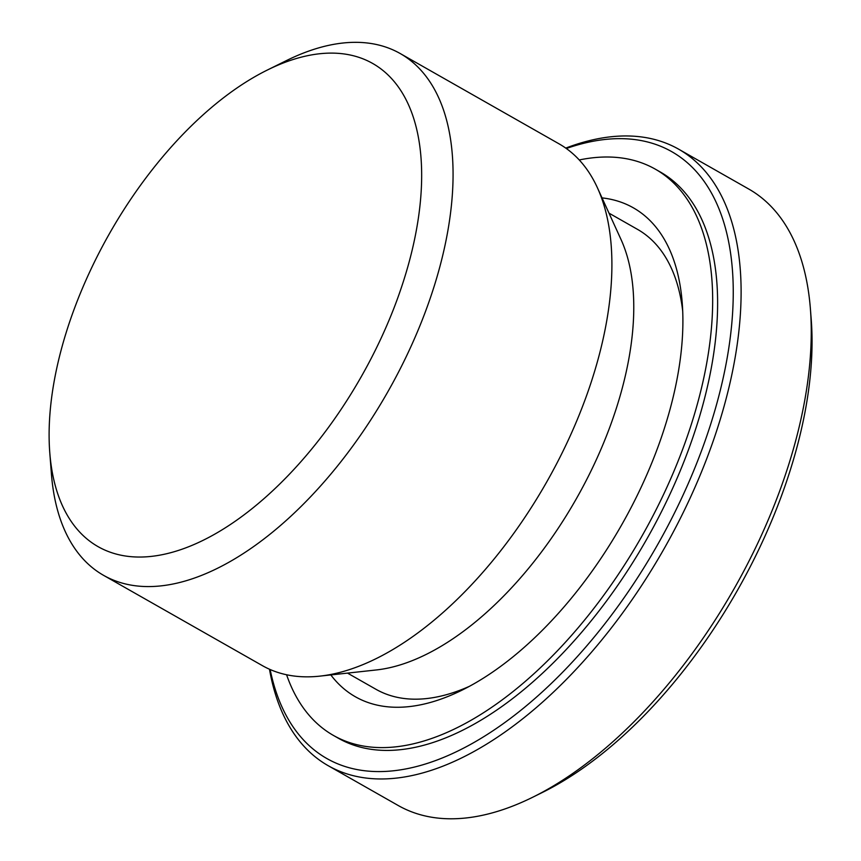 <?xml version="1.0" encoding="UTF-8"?>
<svg xmlns="http://www.w3.org/2000/svg" width="861" height="861" viewBox="0 0 861 861"><rect width="100%" height="100%" fill="white"/><g stroke="black" fill="none" stroke-linecap="round" stroke-linejoin="round"><path stroke-width="1.29" d="M565.752 148.092A354.581 184.781 119.6 0 1 668.018 143.981A354.581 184.781 119.6 0 1 678.683 149.201L748.779 189.054A354.581 184.781 119.6 0 1 810.405 308.948A354.581 184.781 119.6 0 1 532.83 797.178A354.581 184.781 119.6 0 1 408.964 810.771A354.581 184.781 119.6 0 1 398.288 805.552L328.192 765.698A354.581 184.781 119.6 0 1 269.482 669.223M810.405 308.948L811.223 319.539A343.464 178.98 119.6 0 1 542.355 792.475L532.83 797.178M678.683 149.201A354.581 184.781 119.6 0 1 669.61 538.835A354.581 184.781 119.6 0 1 338.857 770.918A354.581 184.781 119.6 0 1 328.192 765.698M566.344 148.512A349.028 181.886 119.6 0 1 661.313 146.542A349.028 181.886 119.6 0 1 668.168 525.339A349.028 181.886 119.6 0 1 337.318 763.664A349.028 181.886 119.6 0 1 270.15 669.514M267.308 70.053L286.358 60.625A300.112 156.39 119.6 0 1 391.195 49.12A300.112 156.39 119.6 0 1 400.225 53.543L559.047 143.841A300.112 156.39 119.6 0 1 597.448 187.838L621.029 239.53A264.542 137.857 119.6 0 1 576.278 498.863A264.542 137.857 119.6 0 1 376.322 669.955L319.84 676.133A300.112 156.39 119.6 0 1 271.419 670.062A300.112 156.39 119.6 0 1 262.39 665.639L103.568 575.342A300.112 156.39 119.6 0 1 51.412 473.873L49.777 452.682A277.888 144.809 119.6 0 1 267.308 70.053A277.888 144.809 119.6 0 1 364.386 59.398A277.888 144.809 119.6 0 1 369.843 360.985A277.888 144.809 119.6 0 1 106.43 550.739A277.888 144.809 119.6 0 1 49.777 452.682M347.51 673.108L375.988 689.306A264.542 137.857 -60.4 0 0 383.952 693.202A264.542 137.857 -60.4 0 0 469.353 686.357M682.708 311.079A264.542 137.857 -60.4 0 0 637.484 229.349L608.996 213.151M597.448 187.838A300.112 156.39 119.6 0 1 546.681 482.031A300.112 156.39 119.6 0 1 319.84 676.133M400.225 53.543A300.112 156.39 119.6 0 1 392.551 383.328A300.112 156.39 119.6 0 1 112.608 579.765A300.112 156.39 119.6 0 1 103.568 575.342M602.033 197.89A281.224 146.542 119.6 0 1 624.892 203.68A281.224 146.542 119.6 0 1 682.224 302.9A281.224 146.542 119.6 0 1 462.077 690.124A281.224 146.542 119.6 0 1 363.837 700.908A281.224 146.542 119.6 0 1 330.828 674.938M579.249 159.963A325.684 169.714 119.6 0 1 645.524 164.365A325.684 169.714 119.6 0 1 655.329 169.165A325.684 169.714 119.6 0 1 646.998 527.04A325.684 169.714 119.6 0 1 343.205 740.212A325.684 169.714 119.6 0 1 333.401 735.412A325.684 169.714 119.6 0 1 286.584 674.755M655.329 169.165L660.279 171.985A325.684 169.714 119.6 0 1 651.949 529.849A325.684 169.714 119.6 0 1 348.156 743.032A325.684 169.714 119.6 0 1 338.351 738.232L333.401 735.412"/></g></svg>

